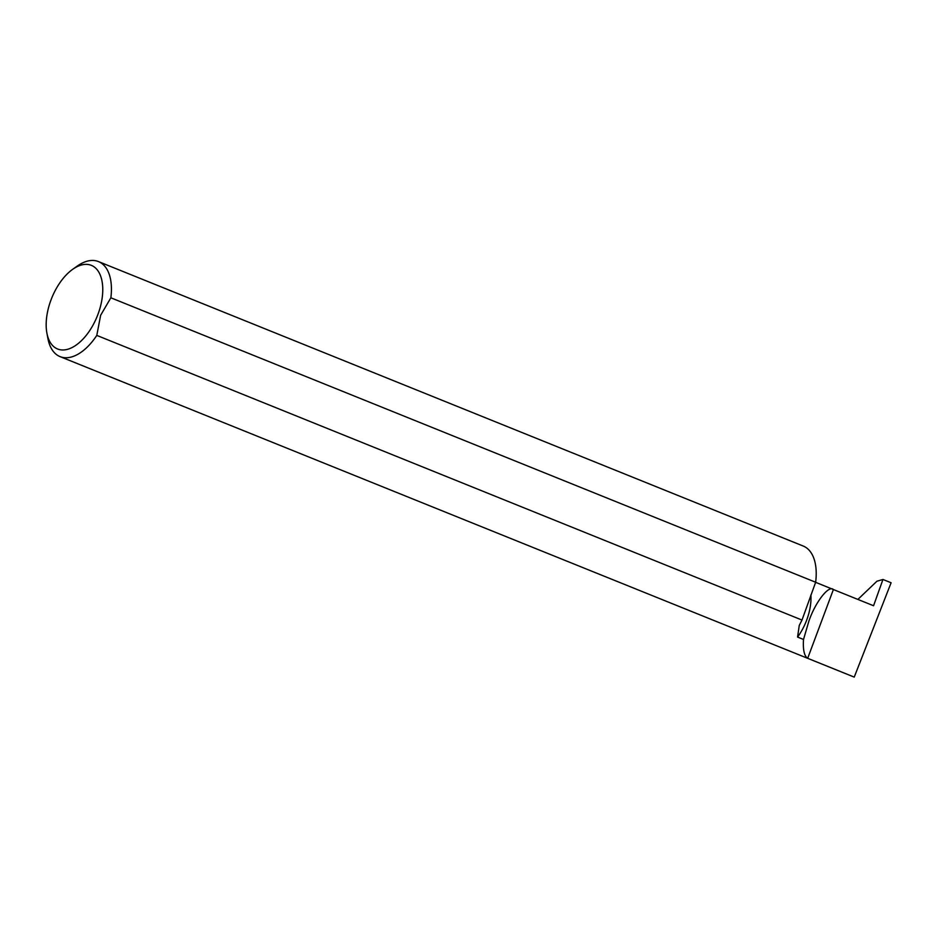 <?xml version="1.0" encoding="UTF-8"?>
<svg xmlns="http://www.w3.org/2000/svg" width="938" height="938" viewBox="0 0 938 938"><rect width="100%" height="100%" fill="white"/><g stroke="black" fill="none" stroke-linecap="round" stroke-linejoin="round"><path stroke-width="1.41" d="M808.943 620.944C815.439 602.032 828.887 584.761 833.39 589.533L873.559 605.749L882.951 579.473L891.1 582.756L854.237 677.107L807.677 658.312C804.229 656.002 802.846 649.729 803.514 639.47L808.943 620.944M815.626 582.322L833.39 589.533L807.677 658.312M46.9 333.119A45.094 24.494 -68 0 0 69.353 348.737A45.094 24.494 -68 0 0 97.962 314.336A45.094 24.494 -68 0 0 98.994 272.466A45.094 24.494 -68 0 0 72.636 269.347A45.094 24.494 -68 0 0 50.98 299.996A45.094 24.494 -68 0 0 46.9 333.119L47.932 338.606A51.25 27.835 -68 0 0 60.079 356.628A51.25 27.835 -68 0 0 96.79 335.405L802.002 620.053L799.246 625.47L797.57 637.066L803.514 639.47M802.002 620.053L815.65 582.252L110.86 297.792L100.624 315.309L96.79 335.405M110.86 297.792A51.25 27.835 -68 0 0 98.443 261.573A51.25 27.835 -68 0 0 77.186 266.122L72.636 269.347M60.079 356.628L854.225 677.107M98.443 261.573L803.233 546.045A51.25 27.835 112 0 1 815.65 582.252M857.883 599.417L876.948 581.208L882.951 579.473M797.57 637.066A40.228 21.855 -68 0 0 806.703 620.041A40.228 21.855 -68 0 0 810.901 594.962M799.258 625.47L799.657 624.638"/></g></svg>
